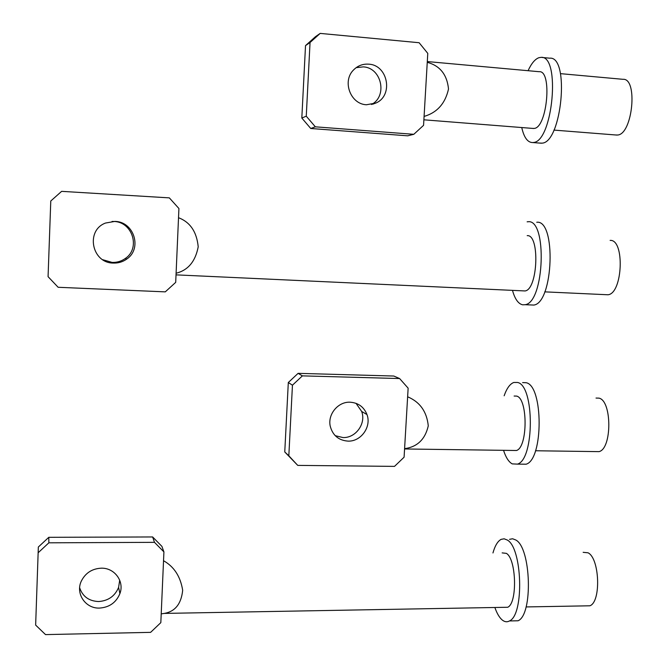 <?xml version="1.0" encoding="UTF-8"?>
<svg xmlns="http://www.w3.org/2000/svg" width="668" height="668" viewBox="0 0 668 668"><rect width="100%" height="100%" fill="white"/><g stroke="black" fill="none" stroke-linecap="round" stroke-linejoin="round"><path stroke-width="1" d="M407.63 396.784L408.14 388.175L399.623 378.556L393.803 376.034L298.095 373.345L288.309 382.514L284.76 451.952L297.744 465.387L394.521 466.381L404.09 457.196L404.591 448.654C417.283 446.959 425.174 439.36 428.271 425.85C426.835 411.688 419.955 401.994 407.63 396.784L404.591 448.654M335.219 435.678L342.951 437.548C355.768 438.191 366.306 423.454 361.664 411.446L356.036 403.33M399.623 378.556L302.395 375.867L298.095 373.345M302.395 375.867L292.45 385.194L288.309 382.514M297.744 465.387L288.826 455.793L292.45 385.194M350.099 402.203C338.108 401.551 327.512 414.327 330.243 426.201C332.706 435.394 338.601 440.371 347.953 441.114C360.971 441.757 371.684 426.769 366.974 414.561C363.91 406.912 358.29 402.796 350.099 402.203M288.826 455.793L284.76 451.952M513.291 450.457L516.447 450.499C527.837 447.535 527.987 398.504 516.673 396.099L514.118 396.041M504.148 395.79C506.753 388.342 509.968 383.9 513.784 382.472L517.566 382.472C534.575 385.394 534.609 459.526 517.466 464.118L512.231 463.884C508.724 461.955 505.826 457.438 503.547 450.324M522.61 382.614L526.142 382.714C543.426 385.628 543.51 459.634 526.092 464.21L521.149 464.16M595.397 451.585L599.029 451.635C612.139 448.746 612.022 400.549 598.971 398.136L596.023 398.061M320.189 33.4L419.128 42.727L427.779 53.373L423.562 125.333L413.809 134.31L407.664 135.821L310.745 128.49L301.819 118.036L305.518 45.616L315.488 36.673L320.189 33.4L310.044 42.502L305.518 45.616M413.809 134.31L315.338 126.82L306.261 116.19L310.044 42.502M368.703 64.17C362.883 63.769 357.873 65.656 353.689 69.823C341.866 81.028 350.441 104.233 366.473 104.759L375.9 103.022C393.636 95.658 388.041 64.955 368.703 64.17M371.466 104.484C387.807 96.309 381.62 67.618 363.242 66.883L356.178 67.652M424.08 116.432C437.164 112.6 445.305 103.448 448.512 88.978C447.042 74.582 439.961 65.706 427.253 62.341M532.546 128.398L534.216 128.423C547.301 127.596 552.411 69.965 539.151 71.71L427.303 61.565M306.261 116.19L301.819 118.036M315.338 126.82L310.745 128.49M528.079 70.708C531.377 63.51 534.968 59.176 538.859 57.715L540.963 57.364C560.92 54.926 552.837 142.084 533.298 142.493L532.788 142.56C527.703 142.61 524.021 137.608 521.75 127.546M541.982 57.456L549.706 58.183C569.988 55.786 561.83 142.768 541.973 143.152L539.552 143.069M615.662 134.978L617.591 135.019C632.646 134.368 638.182 77.797 622.927 79.308L560.477 73.647M163.919 551.91L154.492 542.341L152.63 536.955L161.906 546.374L163.919 551.91L160.829 622.634L150.617 632.354L45.524 634.6L35.646 625.089L38.343 547.017L35.646 625.089M154.492 542.341L48.856 542.817L38.226 552.695M101.177 568.184C92.092 568.693 85.487 572.96 81.379 580.985C75.192 593.551 85.529 608.79 99.599 608.072C109.41 607.346 116.174 602.536 119.889 593.635C124.615 581.444 114.57 567.675 101.177 568.184M152.63 536.955L48.789 537.314L38.343 547.017M48.856 542.817L48.789 537.314M79.651 587.782C82.648 596.549 88.986 601.133 98.655 601.534C108.308 600.833 114.963 596.115 118.612 587.364L119.706 580.183M161.213 613.884L164.328 613.408C175.175 611.521 181.287 603.805 182.673 590.278C180.46 576.509 174.089 566.656 163.535 560.728M504.023 607.329L507.697 607.262C517.591 603.288 516.406 558.882 506.361 553.363L502.144 552.887M492.951 552.954C494.996 545.689 497.727 541.163 501.125 539.368L504.156 538.8L507.237 540.011C522.326 547.651 524.372 614.827 509.475 620.948C506.995 622.325 504.507 621.941 502.01 619.812C499.272 617.382 496.892 613.274 494.871 607.496M509.534 539.335L512.606 538.767L515.746 539.969C531.077 547.601 533.198 614.652 518.067 620.772L512.348 620.889M585.652 605.868L589.886 605.793C601.267 601.851 599.639 558.214 588.024 552.795L583.147 552.327M50.776 200.993L61.631 191.349L169.33 197.87L178.924 208.516L175.701 282.364L165.28 291.866L58.141 287.282L48.071 276.669L50.776 200.993L48.071 276.669M114.954 221.4L105.502 223.045C85.32 230.477 91.792 263.134 113.301 263.067C118.253 263.25 122.72 261.923 126.703 259.092C142.459 248.763 134.109 221.609 114.954 221.4M102.763 259.718L112.107 262.407C116.967 262.582 121.359 261.28 125.275 258.499C140.764 248.346 132.548 221.667 113.727 221.467L112.049 221.442M176.101 273.229C188.034 270.289 195.407 261.48 198.212 246.801C196.734 231.846 190.18 222.152 178.523 217.718M522.793 290.839L525.065 290.947C537.907 289.528 540.045 234.268 527.194 235.645M605.392 294.646L608.005 294.772C622.793 293.469 624.922 239.169 610.126 240.396M527.135 221.826L528.104 221.743C547.443 218.929 544.487 302.454 525.165 304.7L522.66 304.808C518.31 303.84 514.936 299.08 512.523 290.522M536.746 222.26C556.394 219.48 553.446 302.846 533.815 305.067L530.208 304.917M361.664 411.446L366.974 414.561M516.447 450.499L404.574 448.963M517.466 464.118L526.092 464.21M599.029 451.635L535.502 450.758M533.707 128.49L423.879 119.806M372.711 104.2L375.9 103.022M532.788 142.56L541.456 143.219M616.99 135.078L553.914 130.093M507.697 607.262L164.328 613.408M118.612 587.364L119.889 593.635M509.475 620.948L518.067 620.772M589.886 605.793L526.083 606.936M525.065 290.947L176.026 274.865M125.275 258.499L126.703 259.092M608.005 294.772L544.754 291.858M525.165 304.7L533.815 305.067"/></g></svg>
